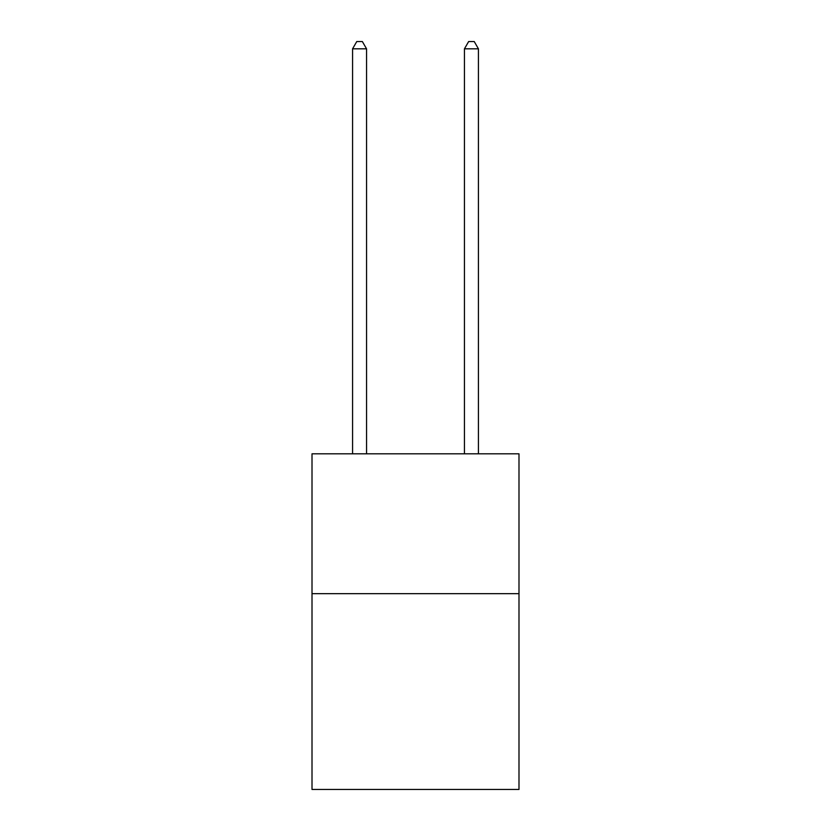<?xml version="1.0" encoding="UTF-8"?>
<svg xmlns="http://www.w3.org/2000/svg" width="831" height="831" viewBox="0 0 831 831"><rect width="100%" height="100%" fill="white"/><g stroke="black" fill="none" stroke-linecap="round" stroke-linejoin="round"><path stroke-width="1.25" d="M518.991 593.666L518.991 789.45L312.009 789.45L312.009 453.819L518.991 453.819L518.991 593.666L312.009 593.666M366.554 453.819L366.554 48.821L352.573 48.821L352.573 453.819M352.573 48.821L356.769 41.55L362.358 41.55L366.554 48.821M478.427 453.819L478.427 48.821L464.446 48.821L464.446 453.819M464.446 48.821L468.642 41.55L474.231 41.55L478.427 48.821"/></g></svg>
